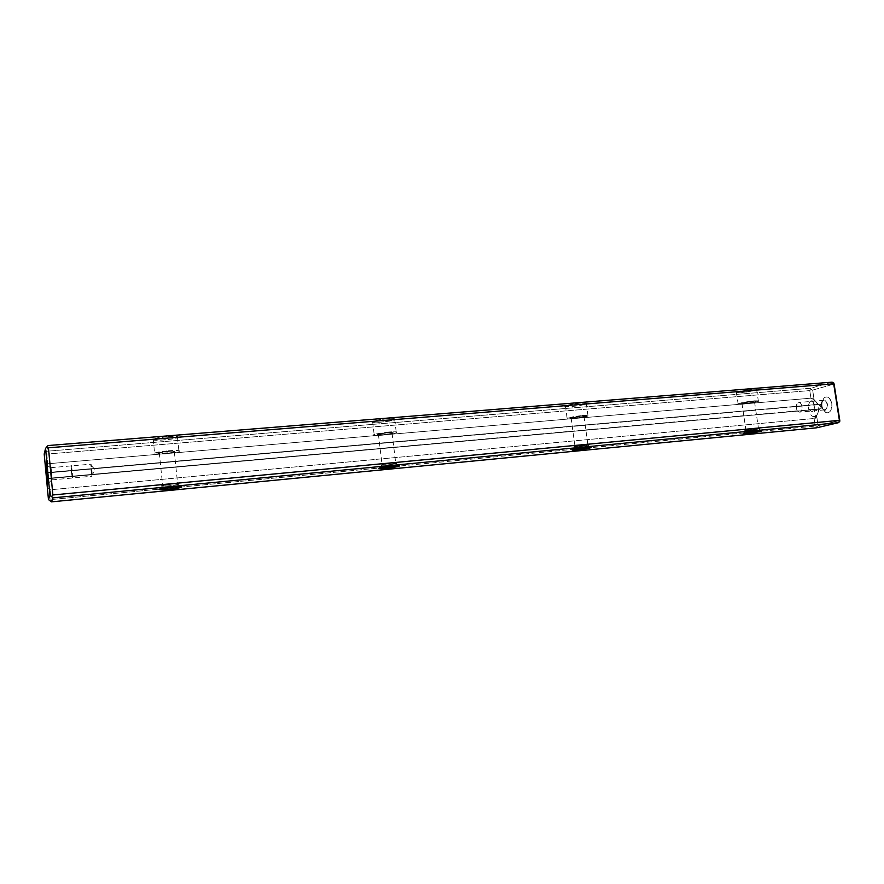 <?xml version="1.0" encoding="UTF-8"?>
<svg xmlns="http://www.w3.org/2000/svg" width="884" height="884" viewBox="0 0 884 884"><rect width="100%" height="100%" fill="white"/><g stroke="black" fill="none" stroke-linecap="round" stroke-linejoin="round"><path stroke-width="0.66" stroke-dasharray="4.42 3.31" d="M832.087 382.142L810.672 388.275L46.653 451.249L48.112 445.536L46.653 451.249L45.393 452.785L46.808 454.089L47.714 463.78L45.349 466.244L47.714 463.78L46.808 454.089L809.777 390.584L46.808 454.089L45.393 452.785L44.2 454L46.653 451.249L810.672 388.275L811.059 389.358L810.672 388.275L832.087 382.142M166.899 436.63L157.308 437.878L152.512 439.381L159.12 440.287L173.297 438.784L176.568 438.022L178.148 437.293L177.794 436.718L166.899 436.63C175.861 436.066 179.397 436.409 177.518 437.679C172.656 440.044 147.12 441.436 153.175 438.972L166.899 436.63M387.015 418.784L378.009 419.955L371.998 422.055L380.363 422.265L392.717 420.364L395.325 419.027L393.999 418.651L387.015 418.784C393.844 418.331 396.419 418.64 394.717 419.701C390.308 421.944 367.114 423.701 372.584 421.359C375.446 420.276 380.253 419.414 387.015 418.784M580.644 403.093L572.169 404.187L564.909 406.297L571.23 406.618L583.23 404.795L585.805 404.065L586.888 403.447L586.291 403.049L580.644 403.093C585.871 402.728 587.783 402.971 586.368 403.833C582.479 405.9 560.589 408.054 565.451 405.889C568.567 404.706 573.628 403.778 580.644 403.093M752.295 389.181L736.096 392.308L740.759 392.728L752.428 390.971L756.859 389.192L752.295 389.181C756.317 388.894 757.765 389.082 756.66 389.745C753.345 391.601 732.107 394.131 736.361 392.153C739.698 390.916 745.013 389.921 752.295 389.181M809.777 390.584L810.948 398.165L47.714 463.78L810.948 398.165L814.12 399.667L812.639 390.109L834.098 384.032L812.639 390.109L811.059 389.358L809.777 390.584L811.059 389.358L812.639 390.109L814.12 399.667L810.948 398.165L809.777 390.584M819.391 409.148L821.159 408.695L820.462 404.176L818.694 404.64L814.12 399.667L818.694 404.64L46.454 473.017L820.462 404.176L46.421 472.631L820.462 404.176L821.159 408.695L46.962 478.432L819.391 409.148L46.841 478.819L819.391 409.148L816.65 416.044L819.391 409.148M839.8 420.497L818.142 425.646L816.65 416.044L814.087 418.475L816.65 416.044L818.142 425.646L816.849 426.861L815.269 426.088L399.358 466.067L815.269 426.088L816.849 426.861L818.142 425.646L839.8 420.497M821.976 406.132L822.816 409.049L826.131 412.651L828.098 412.784L829.899 411.701L831.91 406.717L831.822 403.568L829.49 398.33L827.612 397.038L825.634 396.949L823.855 398.054L821.877 403.027L821.976 406.132M47.305 487.261L50.156 489.791L814.087 418.475L50.156 489.791L51.073 499.548L49.88 500.83L51.073 499.548L50.156 489.791L47.305 487.261M814.087 418.475L815.269 426.088L814.087 418.475M399.06 466.1L181.784 486.985L399.06 466.1M181.076 487.051L51.073 499.548L181.076 487.051M751.809 401.513L754.505 401.8C752.45 402.872 739.3 404.452 741.952 403.303L753.643 401.413L754.638 401.491L753.687 402.087L749.555 402.96L741.786 403.391L751.809 401.513M755.875 428.652L758.549 428.795C756.461 429.69 743.289 431.293 745.974 430.331L758.66 428.751C756.936 429.646 742.77 431.37 746.107 430.287L755.875 428.652M754.052 400.861L737.82 403.9L742.472 404.231L754.151 402.507L758.605 400.828L754.052 400.861C758.063 400.551 759.522 400.706 758.395 401.325C755.058 403.06 733.808 405.612 738.085 403.767C741.444 402.585 746.759 401.623 754.052 400.861M580.501 416.132C583.738 415.9 584.921 416.021 584.037 416.519C581.628 417.712 568.081 419.082 571.097 417.823L582.644 416.01L584.368 416.287L579.838 417.524L570.766 418.055L580.501 416.132M584.423 444.939L587.937 445.138C585.495 446.133 571.926 447.591 574.987 446.519L588.07 445.083C585.993 446.088 571.362 447.658 575.141 446.464L584.423 444.939M582.335 415.491C587.562 415.104 589.462 415.303 588.037 416.099C584.136 418.033 562.224 420.254 567.108 418.209L582.335 415.491L573.849 416.585L566.567 418.596L569.451 419.027L581.23 417.745L588.567 415.745L582.335 415.491M831.822 403.568C830.297 397.734 827.755 395.789 824.208 397.723C820.706 403.137 821.214 408.043 825.711 412.463C830.01 413.369 832.054 410.408 831.822 403.568M827.137 404.331C826.231 400.85 824.717 399.69 822.606 400.839C820.518 404.065 820.816 407.005 823.512 409.635C826.065 410.165 827.269 408.397 827.137 404.331M816.783 427.779L816.849 426.861L816.783 427.779M802.075 406.552C800.904 402.54 799.246 401.579 797.081 403.656C795.788 406.441 796.053 409.016 797.865 411.403C800.683 412.883 802.086 411.27 802.075 406.552M821.28 405.855C821.015 402.75 821.833 400.905 823.722 400.319C827.512 399.612 828.54 409.623 824.695 409.867C822.982 409.844 821.833 408.507 821.28 405.855M796.34 408.077C796.075 404.949 796.871 403.093 798.716 402.496C802.429 401.8 803.468 411.9 799.7 412.132C798.02 412.099 796.893 410.751 796.34 408.077M51.692 473.106L51.913 479.625L50.874 468.012L51.692 473.106M91.87 469.548L91.748 475.636L90.787 464.962C90.986 463.315 91.35 464.851 91.87 469.548M51.261 474.432L50.929 467.669L51.261 474.432M91.074 470.885L92.024 476.255C92.621 476.332 91.461 463.658 90.93 464.177L91.074 470.885M168.358 450.763C177.319 450.144 180.855 450.42 178.966 451.602C174.082 453.823 148.534 455.37 154.612 453.05L168.358 450.763L158.755 452.011L155.473 452.763L153.949 453.448L154.391 453.956L165.308 453.89L174.745 452.663L179.596 451.249L179.253 450.729L168.358 450.763M387.314 432.63C391.546 432.32 393.137 432.475 392.076 433.094C389.336 434.387 374.982 435.536 378.396 434.177L389.822 432.475L392.452 432.707L388.673 433.922L378.021 434.574L387.314 432.63M391.015 463.315C395.247 462.962 396.839 463.028 395.767 463.536C392.982 464.63 378.617 465.934 382.065 464.785L391.015 463.315L395.91 463.481C393.513 464.586 378.021 466.001 382.242 464.719L391.015 463.315M388.606 432L376.065 433.911L373.567 435.149L381.921 435.248L394.297 433.37L396.916 432.121L395.59 431.801L388.606 432C395.446 431.514 398.01 431.757 396.308 432.74C391.866 434.84 368.661 436.707 374.164 434.508L388.606 432M167.772 451.37C173.308 450.984 175.496 451.16 174.336 451.89C171.297 453.26 155.507 454.21 159.286 452.785L170.745 451.183L174.513 451.348L171.728 452.542L159.131 453.337L161.849 452.133L167.772 451.37M171.153 484.211C176.701 483.747 178.888 483.824 177.706 484.421C174.645 485.581 158.833 486.775 162.645 485.548L171.153 484.211C176.468 483.758 178.712 483.813 177.872 484.366C175.209 485.548 158.192 486.83 162.833 485.493L171.153 484.211M812.606 398.021L820.429 406.529L815.744 418.32L812.606 398.021M814.65 416.43C808.429 418.044 805.954 401.922 812.164 400.308C818.418 398.507 820.971 414.95 814.65 416.43M752.45 401.325C744.24 402.021 735.819 404.496 744.03 403.778C752.085 403.104 760.671 400.618 752.45 401.325M756.516 428.486C748.295 429.259 739.82 431.436 748.041 430.641C756.096 429.878 764.748 427.701 756.516 428.486M581.02 415.955C571.782 416.74 564.953 419.182 574.147 418.375C583.197 417.613 590.258 415.16 581.02 415.955M584.954 444.785C575.694 445.658 568.799 447.757 578.014 446.862C587.064 446.011 594.192 443.901 584.954 444.785M51.228 474.531C50.554 465.128 50.719 464.608 51.725 473.006C52.399 482.432 52.222 482.94 51.228 474.531M71.527 472.73C70.919 463.36 71.162 462.851 72.245 471.183C72.853 480.564 72.61 481.084 71.527 472.73M827.59 404.209C824.242 397.866 821.987 398.452 820.827 405.977C824.142 412.331 826.396 411.734 827.59 404.209M814.926 405.336C811.6 398.96 809.368 399.546 808.23 407.093C811.523 413.48 813.755 412.894 814.926 405.336M387.689 432.453C375.645 434.132 374.02 434.928 382.827 434.817C394.783 433.149 396.408 432.353 387.689 432.453M391.391 463.161C379.313 464.829 377.678 465.481 386.474 465.15C398.474 463.503 400.109 462.84 391.391 463.161M167.938 451.194C155.319 452.984 154.578 453.735 165.717 453.47C178.259 451.713 178.999 450.951 167.938 451.194M171.33 484.067C158.678 485.813 157.927 486.432 169.065 485.902C181.64 484.167 182.391 483.559 171.33 484.067M754.505 401.8L758.549 428.795M741.952 403.303L745.974 430.331M756.66 389.745L758.395 401.325M736.361 392.153L738.085 403.767M584.037 416.519L587.937 445.138M571.097 417.823L574.987 446.519M586.368 403.833L588.037 416.099M565.451 405.889L567.108 418.209M824.208 397.723L822.606 400.839M825.711 412.463L823.512 409.635M590.634 447.138L588.07 445.083M572.909 449.525L575.141 446.464M761.257 430.729L758.66 428.751M743.963 433.215L746.107 430.287M797.081 403.656L796.771 407.535L797.865 411.403M823.722 400.319L798.716 402.496M824.695 409.867L799.7 412.132M48.101 483.703L51.913 479.625M46.432 464.752L50.874 468.012M91.748 475.636L95.262 469.879L90.787 464.962M52.023 479.879L92.024 476.255M50.929 467.669L90.93 464.177M177.518 437.679L178.966 451.602M153.175 438.972L154.612 453.05M392.076 433.094L395.767 463.536M378.396 434.177L382.065 464.785M394.717 419.701L396.308 432.74M372.584 421.359L374.164 434.508M174.336 451.89L177.706 484.421M159.286 452.785L162.645 485.548M398.518 465.647L395.91 463.481M379.833 467.934L382.242 464.719M180.634 486.675L177.872 484.366M160.114 488.896L162.833 485.493"/><path stroke-width="1.33" d="M839.391 420.342L52.874 494.974L48.443 447.801L46.885 446.785L48.112 445.536L832.087 382.142L833.722 382.905L833.678 383.8L48.443 447.801L52.874 494.974L839.391 420.342L833.678 383.8L48.443 447.801L46.885 446.785L45.57 448.365L44.2 454L48.454 499.571L49.979 495.482L45.57 448.365L48.112 445.536L832.087 382.142L833.722 382.905L834.098 384.032L839.8 420.497L838.43 422.685L53.018 497.847L51.394 501.858L816.783 427.779L838.43 422.685L53.018 497.847L51.548 496.543L52.874 494.974L51.548 496.543L49.979 495.482L45.57 448.365L44.2 454L48.454 499.571L51.394 501.858L816.783 427.779L838.43 422.685L839.756 421.436L833.722 382.905L839.391 420.342M46.764 475.261L46.145 463.978L48.012 480.62L47.846 483.979L46.764 475.261M586.037 447.381L590.954 447.16L588.236 448.321L572.777 450.078L582.368 447.801L591.164 447.558C588.214 448.95 567.616 451.171 572.909 449.525L586.037 447.381M171.894 487.095L181.397 486.764L177.419 488.167L164.999 489.57L159.264 489.25L171.894 487.095C179.408 486.454 182.557 486.509 181.342 487.272C177.585 488.907 153.617 490.764 160.114 488.896L171.894 487.095M757.776 430.917L761.743 430.773L757.82 432L743.599 433.624L754.406 431.304L761.688 431.049C759.223 432.276 739.3 434.707 743.963 433.215L757.776 430.917M392.253 465.967L398.341 465.636L399.491 465.824L397.181 466.719L379.059 468.454L392.253 465.967C397.966 465.47 400.264 465.536 399.137 466.166C395.734 467.702 373.932 469.713 379.833 467.934L392.253 465.967M181.784 486.985L181.076 487.051L181.784 486.985M51.548 496.543L53.018 497.847L51.394 501.858L48.454 499.571L49.979 495.482L51.548 496.543M47.427 473.039L47.846 483.979L46.09 464.509L47.427 473.039M399.137 466.166L398.518 465.647M181.342 487.272L180.634 486.675"/></g></svg>
